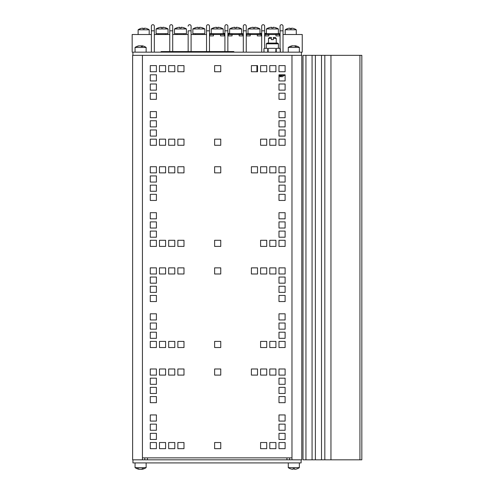<?xml version="1.0" encoding="UTF-8"?>
<svg xmlns="http://www.w3.org/2000/svg" width="494" height="494" viewBox="0 0 494 494"><rect width="100%" height="100%" fill="white"/><g stroke="black" fill="none" stroke-linecap="round" stroke-linejoin="round"><path stroke-width="0.74" d="M291.973 459.828L132.627 459.828L132.627 55.34L301.778 55.34L301.778 459.828L291.973 459.828L291.973 55.34M142.433 459.828L142.433 55.34M144.779 459.828L144.779 457.87M289.626 459.828L289.626 457.87M132.948 459.828L132.948 462.915L301.118 462.915L301.118 459.828M301.433 55.34L301.433 52.154L132.898 52.154L132.898 55.34M278.98 80.936L278.98 74.81L285.106 74.81L285.106 80.936L278.98 80.936M278.98 117.708L278.98 111.576L285.106 111.576L285.106 117.708L278.98 117.708M278.98 126.902L278.98 120.771L285.106 120.771L285.106 126.902L278.98 126.902M150.281 80.936L150.281 74.81L156.407 74.81L156.407 80.936L150.281 80.936M150.281 90.13L150.281 83.999L156.407 83.999L156.407 90.13L150.281 90.13M278.98 90.13L278.98 83.999L285.106 83.999L285.106 90.13L278.98 90.13M150.281 117.708L150.281 111.576L156.407 111.576L156.407 117.708L150.281 117.708M150.281 126.902L150.281 120.771L156.407 120.771L156.407 126.902L150.281 126.902M214.631 145.285L214.631 139.16L220.756 139.16L220.756 145.285L214.631 145.285M150.281 145.285L150.281 139.16L156.407 139.16L156.407 145.285L150.281 145.285M159.469 145.285L159.469 139.16L165.601 139.16L165.601 145.285L159.469 145.285M168.664 145.285L168.664 139.16L174.796 139.16L174.796 145.285L168.664 145.285M177.859 145.285L177.859 139.16L183.984 139.16L183.984 145.285L177.859 145.285M260.591 145.285L260.591 139.16L266.723 139.16L266.723 145.285L260.591 145.285M278.98 136.091L278.98 129.965L285.106 129.965L285.106 136.091L278.98 136.091M269.786 145.285L269.786 139.16L275.918 139.16L275.918 145.285L269.786 145.285M278.98 145.285L278.98 139.16L285.106 139.16L285.106 145.285L278.98 145.285M150.281 136.091L150.281 129.965L156.407 129.965L156.407 136.091L150.281 136.091M214.631 71.741L214.631 65.616L220.756 65.616L220.756 71.741L214.631 71.741M150.281 71.741L150.281 65.616L156.407 65.616L156.407 71.741L150.281 71.741M159.469 71.741L159.469 65.616L165.601 65.616L165.601 71.741L159.469 71.741M168.664 71.741L168.664 65.616L174.796 65.616L174.796 71.741L168.664 71.741M177.859 71.741L177.859 65.616L183.984 65.616L183.984 71.741L177.859 71.741M251.403 71.741L251.403 65.616L257.528 65.616L257.528 71.741L251.403 71.741M260.591 71.741L260.591 65.616L266.723 65.616L266.723 71.741L260.591 71.741M269.786 71.741L269.786 65.616L275.918 65.616L275.918 71.741L269.786 71.741M278.98 71.741L278.98 65.616L285.106 65.616L285.106 71.741L278.98 71.741M150.281 99.319L150.281 93.193L156.407 93.193L156.407 99.319L150.281 99.319M278.98 99.319L278.98 93.193L285.106 93.193L285.106 99.319L278.98 99.319M278.98 182.058L278.98 175.926L285.106 175.926L285.106 182.058L278.98 182.058M278.98 218.83L278.98 212.698L285.106 212.698L285.106 218.83L278.98 218.83M278.98 228.024L278.98 221.892L285.106 221.892L285.106 228.024L278.98 228.024M150.281 182.058L150.281 175.926L156.407 175.926L156.407 182.058L150.281 182.058M150.281 191.252L150.281 185.12L156.407 185.12L156.407 191.252L150.281 191.252M278.98 191.252L278.98 185.12L285.106 185.12L285.106 191.252L278.98 191.252M150.281 218.83L150.281 212.698L156.407 212.698L156.407 218.83L150.281 218.83M150.281 228.024L150.281 221.892L156.407 221.892L156.407 228.024L150.281 228.024M214.631 246.407L214.631 240.282L220.756 240.282L220.756 246.407L214.631 246.407M150.281 246.407L150.281 240.282L156.407 240.282L156.407 246.407L150.281 246.407M159.469 246.407L159.469 240.282L165.601 240.282L165.601 246.407L159.469 246.407M168.664 246.407L168.664 240.282L174.796 240.282L174.796 246.407L168.664 246.407M177.859 246.407L177.859 240.282L183.984 240.282L183.984 246.407L177.859 246.407M260.591 246.407L260.591 240.282L266.723 240.282L266.723 246.407L260.591 246.407M278.98 237.213L278.98 231.087L285.106 231.087L285.106 237.213L278.98 237.213M269.786 246.407L269.786 240.282L275.918 240.282L275.918 246.407L269.786 246.407M278.98 246.407L278.98 240.282L285.106 240.282L285.106 246.407L278.98 246.407M150.281 237.213L150.281 231.087L156.407 231.087L156.407 237.213L150.281 237.213M214.631 172.863L214.631 166.737L220.756 166.737L220.756 172.863L214.631 172.863M150.281 172.863L150.281 166.737L156.407 166.737L156.407 172.863L150.281 172.863M159.469 172.863L159.469 166.737L165.601 166.737L165.601 172.863L159.469 172.863M168.664 172.863L168.664 166.737L174.796 166.737L174.796 172.863L168.664 172.863M177.859 172.863L177.859 166.737L183.984 166.737L183.984 172.863L177.859 172.863M251.403 172.863L251.403 166.737L257.528 166.737L257.528 172.863L251.403 172.863M260.591 172.863L260.591 166.737L266.723 166.737L266.723 172.863L260.591 172.863M269.786 172.863L269.786 166.737L275.918 166.737L275.918 172.863L269.786 172.863M278.98 172.863L278.98 166.737L285.106 166.737L285.106 172.863L278.98 172.863M150.281 200.441L150.281 194.315L156.407 194.315L156.407 200.441L150.281 200.441M278.98 200.441L278.98 194.315L285.106 194.315L285.106 200.441L278.98 200.441M278.98 283.179L278.98 277.048L285.106 277.048L285.106 283.179L278.98 283.179M278.98 319.951L278.98 313.82L285.106 313.82L285.106 319.951L278.98 319.951M278.98 329.146L278.98 323.014L285.106 323.014L285.106 329.146L278.98 329.146M150.281 283.179L150.281 277.048L156.407 277.048L156.407 283.179L150.281 283.179M150.281 292.374L150.281 286.242L156.407 286.242L156.407 292.374L150.281 292.374M278.98 292.374L278.98 286.242L285.106 286.242L285.106 292.374L278.98 292.374M150.281 319.951L150.281 313.82L156.407 313.82L156.407 319.951L150.281 319.951M150.281 329.146L150.281 323.014L156.407 323.014L156.407 329.146L150.281 329.146M214.631 347.529L214.631 341.403L220.756 341.403L220.756 347.529L214.631 347.529M150.281 347.529L150.281 341.403L156.407 341.403L156.407 347.529L150.281 347.529M159.469 347.529L159.469 341.403L165.601 341.403L165.601 347.529L159.469 347.529M168.664 347.529L168.664 341.403L174.796 341.403L174.796 347.529L168.664 347.529M177.859 347.529L177.859 341.403L183.984 341.403L183.984 347.529L177.859 347.529M260.591 347.529L260.591 341.403L266.723 341.403L266.723 347.529L260.591 347.529M278.98 338.334L278.98 332.209L285.106 332.209L285.106 338.334L278.98 338.334M269.786 347.529L269.786 341.403L275.918 341.403L275.918 347.529L269.786 347.529M278.98 347.529L278.98 341.403L285.106 341.403L285.106 347.529L278.98 347.529M150.281 338.334L150.281 332.209L156.407 332.209L156.407 338.334L150.281 338.334M214.631 273.985L214.631 267.859L220.756 267.859L220.756 273.985L214.631 273.985M150.281 273.985L150.281 267.859L156.407 267.859L156.407 273.985L150.281 273.985M159.469 273.985L159.469 267.859L165.601 267.859L165.601 273.985L159.469 273.985M168.664 273.985L168.664 267.859L174.796 267.859L174.796 273.985L168.664 273.985M177.859 273.985L177.859 267.859L183.984 267.859L183.984 273.985L177.859 273.985M251.403 273.985L251.403 267.859L257.528 267.859L257.528 273.985L251.403 273.985M260.591 273.985L260.591 267.859L266.723 267.859L266.723 273.985L260.591 273.985M269.786 273.985L269.786 267.859L275.918 267.859L275.918 273.985L269.786 273.985M278.98 273.985L278.98 267.859L285.106 267.859L285.106 273.985L278.98 273.985M150.281 301.562L150.281 295.437L156.407 295.437L156.407 301.562L150.281 301.562M278.98 301.562L278.98 295.437L285.106 295.437L285.106 301.562L278.98 301.562M278.98 384.301L278.98 378.169L285.106 378.169L285.106 384.301L278.98 384.301M278.98 421.073L278.98 414.941L285.106 414.941L285.106 421.073L278.98 421.073M278.98 430.268L278.98 424.136L285.106 424.136L285.106 430.268L278.98 430.268M150.281 384.301L150.281 378.169L156.407 378.169L156.407 384.301L150.281 384.301M150.281 393.496L150.281 387.364L156.407 387.364L156.407 393.496L150.281 393.496M278.98 393.496L278.98 387.364L285.106 387.364L285.106 393.496L278.98 393.496M150.281 421.073L150.281 414.941L156.407 414.941L156.407 421.073L150.281 421.073M150.281 430.268L150.281 424.136L156.407 424.136L156.407 430.268L150.281 430.268M214.631 448.651L214.631 442.519L220.756 442.519L220.756 448.651L214.631 448.651M150.281 448.651L150.281 442.519L156.407 442.519L156.407 448.651L150.281 448.651M159.469 448.651L159.469 442.519L165.601 442.519L165.601 448.651L159.469 448.651M168.664 448.651L168.664 442.519L174.796 442.519L174.796 448.651L168.664 448.651M177.859 448.651L177.859 442.519L183.984 442.519L183.984 448.651L177.859 448.651M260.591 448.651L260.591 442.519L266.723 442.519L266.723 448.651L260.591 448.651M278.98 439.456L278.98 433.331L285.106 433.331L285.106 439.456L278.98 439.456M269.786 448.651L269.786 442.519L275.918 442.519L275.918 448.651L269.786 448.651M278.98 448.651L278.98 442.519L285.106 442.519L285.106 448.651L278.98 448.651M150.281 439.456L150.281 433.331L156.407 433.331L156.407 439.456L150.281 439.456M214.631 375.107L214.631 368.981L220.756 368.981L220.756 375.107L214.631 375.107M150.281 375.107L150.281 368.981L156.407 368.981L156.407 375.107L150.281 375.107M159.469 375.107L159.469 368.981L165.601 368.981L165.601 375.107L159.469 375.107M168.664 375.107L168.664 368.981L174.796 368.981L174.796 375.107L168.664 375.107M177.859 375.107L177.859 368.981L183.984 368.981L183.984 375.107L177.859 375.107M251.403 375.107L251.403 368.981L257.528 368.981L257.528 375.107L251.403 375.107M260.591 375.107L260.591 368.981L266.723 368.981L266.723 375.107L260.591 375.107M269.786 375.107L269.786 368.981L275.918 368.981L275.918 375.107L269.786 375.107M278.98 375.107L278.98 368.981L285.106 368.981L285.106 375.107L278.98 375.107M150.281 402.684L150.281 396.559L156.407 396.559L156.407 402.684L150.281 402.684M278.98 402.684L278.98 396.559L285.106 396.559L285.106 402.684L278.98 402.684M142.433 457.87L291.973 457.87M140.197 28.955L139.901 28.825A9.571 9.553 -82 0 1 141.784 28.238A9.571 9.553 -82 0 0 139.901 28.825M144.322 28.825L144.334 28.825A9.571 0.593 -89.5 0 0 144.223 28.238L144.217 28.806L144.223 28.238L145.539 28.238A9.571 9.553 82 0 1 147.416 28.825L147.366 28.806A9.571 9.553 82 0 0 145.539 28.238M143.099 28.238L143.106 28.806L143.099 28.22L141.784 28.238L143.099 28.238A9.571 0.593 89.5 0 0 142.988 28.825L143.001 28.825M144.242 28.183L144.217 28.806M147.478 28.825A9.577 9.577 0 0 1 149.2 29.801L138.122 29.801L138.122 34.506M287.286 28.955L286.989 28.825A9.571 9.553 -82 0 1 288.867 28.238A9.571 9.553 -82 0 0 286.989 28.825M291.404 28.825L291.417 28.825A9.571 0.593 -89.5 0 0 291.306 28.238L291.299 28.806L291.306 28.238L292.627 28.238A9.571 9.553 82 0 1 294.504 28.825L294.455 28.806A9.571 9.553 82 0 0 292.627 28.238M290.182 28.238L290.188 28.806L290.188 28.22L288.867 28.238L290.182 28.238A9.571 0.593 89.5 0 0 290.071 28.825L290.089 28.825M294.566 28.825A9.577 9.577 0 0 1 296.283 29.801L285.205 29.801L285.205 34.506M137.443 468.596L137.264 468.596A9.571 7.756 90.9 0 0 138.789 469.189L138.789 468.936M142.216 468.763L142.223 469.189A9.571 6.521 -90.7 0 0 143.501 468.596L143.353 468.596M143.501 468.596L142.463 468.596A9.571 5.607 90.6 0 1 141.352 469.189L139.499 469.189A9.571 7.002 -90.7 0 1 138.122 468.596L137.264 468.596M140.599 469.3L141.692 469.189A9.571 7.002 90.7 0 0 141.889 469.127M139.277 469.3A9.577 9.577 0 0 1 135.053 467.627L146.138 467.627L146.138 462.915M141.154 469.189L142.476 469.189L141.154 469.189M140.037 469.189L138.715 469.189M293.152 468.596L294.486 468.596A9.571 0.593 -90.5 0 1 294.375 469.189L294.368 468.621L294.368 469.201L295.69 469.189A9.571 9.553 98 0 0 297.567 468.596A9.571 9.553 98 0 1 295.69 469.189L295.375 469.244M293.146 468.621L293.14 468.596A9.571 0.593 90.5 0 0 293.251 469.189L293.257 468.621L293.251 469.189L291.929 469.189A9.571 9.553 -98 0 1 290.052 468.596L290.102 468.621A9.571 9.553 -98 0 0 291.929 469.189M289.99 468.596A9.577 9.577 0 0 1 288.268 467.627L299.352 467.627L299.352 462.915M291.942 46.084L292.287 45.886L291.942 45.886A9.571 8.213 89 0 0 290.33 46.479L290.521 46.479M296.351 46.479L296.486 46.479A9.571 5.885 -89.4 0 0 295.338 45.886L295.678 45.886L295.332 46.442M290.33 46.479L291.089 46.479A9.571 7.546 -89.2 0 1 292.578 45.886L294.405 45.886A9.571 4.909 89.4 0 1 295.375 46.479L296.486 46.479M295.072 45.893A9.571 7.546 89.2 0 0 295.042 45.886L293.214 45.886M295.165 45.781A9.577 9.577 0 0 1 299.352 47.449L288.268 47.449L288.268 52.154M142.476 46.479L142.568 46.479A9.571 3.971 -89.5 0 0 141.79 45.886L141.673 46.455M138.641 45.985L139.401 45.886L138.641 45.886A9.571 9.133 88.3 0 0 136.844 46.479L137.054 46.479M136.844 46.479L137.326 46.479A9.571 8.707 -88.8 0 1 139.042 45.886L140.741 45.886A9.571 2.865 89.5 0 1 141.309 46.479L142.568 46.479M141.79 45.886L142.55 45.886L141.79 45.886L141.79 46.455M142.149 45.886L140.45 45.886M142.241 45.825A9.577 9.577 0 0 1 146.138 47.449L135.053 47.449L135.053 52.154M278.98 75.446L285.106 75.446M256.917 65.616L256.917 71.741M282.117 75.446A1.964 1.964 0 0 1 279.518 75.446M283.389 75.446A1.223 1.223 0 0 1 282.167 76.669L279.468 76.669A1.223 1.223 0 0 1 278.98 76.57M277.677 43.083L267.038 43.083L266.303 43.824L278.412 43.824L277.677 43.083M278.412 48.332L278.412 43.824M268.489 38.427L271.379 38.427L271.379 37.445L269.465 37.445L268.489 38.427L268.489 43.083M273.343 38.427L276.232 38.427L275.251 37.445L273.343 37.445L273.343 39.656L271.379 39.656L271.379 38.427M279.857 52.154L280.289 51.784L280.018 48.332L280.326 48.653M263.969 48.653L264.006 51.784L264.395 52.154M275.362 48.332L268.656 48.332M267.34 52.154L267.729 51.784L268.964 52.154M275.047 52.154L275.862 51.784L276.714 52.154M264.247 48.332L267.489 48.332M276.554 48.332L280.018 48.332M280.079 26.17A1.47 1.47 0 0 1 281.555 24.7A1.47 1.47 0 0 1 283.025 26.17A1.47 1.47 0 0 0 281.555 24.7A1.47 1.47 0 0 0 280.079 26.17L280.079 30.826L280.079 26.17M283.025 26.17L283.025 52.154M280.079 48.35L280.079 30.826L283.025 30.826M301.433 52.154L302.242 52.154L302.242 34.506L283.025 34.506M280.079 34.506L264.636 34.506M264.636 26.17A1.47 1.47 0 0 0 263.166 24.7A1.47 1.47 0 0 0 261.697 26.17A1.47 1.47 0 0 1 263.166 24.7A1.47 1.47 0 0 1 264.636 26.17L264.636 48.332M261.697 26.17L261.697 52.154L261.697 34.506L246.253 34.506M261.11 33.851L257.306 33.851L257.306 35.895L261.11 35.895L261.11 33.672L261.697 33.672L261.697 30.826L264.636 30.826M246.253 26.17A1.47 1.47 0 0 0 244.783 24.7A1.47 1.47 0 0 0 243.314 26.17A1.47 1.47 0 0 1 244.783 24.7A1.47 1.47 0 0 1 246.253 26.17L246.253 30.826L246.253 26.17M246.253 52.154L246.253 30.826L243.314 30.826L243.314 26.17L243.314 52.154M243.314 34.506L227.864 34.506M227.864 26.17A1.47 1.47 0 0 0 226.394 24.7A1.47 1.47 0 0 0 224.924 26.17A1.47 1.47 0 0 1 226.394 24.7A1.47 1.47 0 0 1 227.864 26.17L227.864 51.567M224.924 26.17L224.924 51.567L224.924 34.506L209.481 34.506M223.208 28.967A11.016 11.016 0 0 0 221.195 27.936L221.114 27.936A11.016 10.961 27.7 0 0 218.434 27.287L217.928 27.287A11.016 0.506 -85 0 1 217.996 27.936L216.471 27.936A11.016 0.506 85 0 1 216.526 27.287L216.02 27.287A11.016 10.961 -27.7 0 0 213.34 27.936L213.26 27.936A11.016 11.016 0 0 0 211.247 28.967L223.208 28.967L223.208 33.672L224.924 33.672L224.924 30.826L227.864 30.826M209.481 26.17A1.47 1.47 0 0 0 208.011 24.7A1.47 1.47 0 0 0 206.541 26.17A1.47 1.47 0 0 1 208.011 24.7A1.47 1.47 0 0 1 209.481 26.17L209.481 51.567M206.541 26.17L206.541 51.567L206.541 30.826L209.481 30.826M206.541 34.506L191.098 34.506M191.098 26.17A1.47 1.47 0 0 0 189.622 24.7A1.47 1.47 0 0 0 188.152 26.17A1.47 1.47 0 0 1 189.622 24.7A1.47 1.47 0 0 1 191.098 26.17L191.098 30.826L191.098 26.17M188.152 30.826L188.152 51.567L188.152 30.826L191.098 30.826L191.098 51.567M188.152 34.506L172.709 34.506M172.709 26.17A1.47 1.47 0 0 0 171.239 24.7A1.47 1.47 0 0 0 169.769 26.17A1.47 1.47 0 0 1 171.239 24.7A1.47 1.47 0 0 1 172.709 26.17L172.709 30.826L172.709 26.17M169.769 26.17L169.769 51.567L169.769 30.826L172.709 30.826L172.709 51.567M169.769 34.506L154.326 34.506M154.326 26.17A1.47 1.47 0 0 0 152.85 24.7A1.47 1.47 0 0 0 151.38 26.17A1.47 1.47 0 0 1 152.85 24.7A1.47 1.47 0 0 1 154.326 26.17L154.326 52.154M151.38 26.17L151.38 52.154M132.164 52.154L132.164 34.506L151.38 34.506M268.835 28.102L268.495 27.936A11.016 10.961 -27.7 0 1 271.181 27.287L271.681 27.287A11.016 0.506 85 0 0 271.614 27.936L271.626 27.936M271.614 27.936L273.145 27.917M273.151 27.936A11.016 0.506 -85 0 0 273.083 27.287L273.59 27.287A11.016 10.961 27.7 0 1 276.276 27.936L275.93 28.102M273.083 27.287L273.034 27.917L273.083 27.287M275.942 33.672L279.616 33.672L279.616 35.895L275.942 35.895L275.942 33.672L266.402 33.672L266.402 28.967L278.369 28.967A11.016 11.016 0 0 0 276.35 27.936M250.452 28.102L250.106 27.936A11.016 10.961 -27.7 0 1 252.792 27.287L253.299 27.287A11.016 0.506 85 0 0 253.231 27.936L254.768 27.936A11.016 0.506 -85 0 0 254.7 27.287L255.207 27.287A11.016 10.961 27.7 0 1 257.887 27.936L257.547 28.102M254.756 27.936L253.243 27.917L254.756 27.917M259.98 28.967L259.98 33.672L248.019 33.672L248.019 28.967L259.98 28.967A11.016 11.016 0 0 0 257.967 27.936M232.069 28.102L231.723 27.936A11.016 10.961 -27.7 0 1 234.409 27.287L234.909 27.287A11.016 0.506 85 0 0 234.848 27.936L234.854 27.936M234.848 27.936L236.373 27.917M236.379 27.936A11.016 0.506 -85 0 0 236.317 27.287L236.817 27.287A11.016 10.961 27.7 0 1 239.504 27.936L239.158 28.102M236.317 27.287L236.262 27.917L236.311 27.287M239.17 33.672L242.844 33.672L242.844 35.895L239.17 35.895L239.17 33.672L227.864 33.672M239.578 27.936A11.016 11.016 0 0 1 241.597 28.967L229.63 28.967L229.63 33.672M217.984 27.936L216.471 27.917L217.984 27.917M223.208 33.672L213.427 33.672L213.427 35.895L209.752 35.895L209.752 33.672L213.427 33.672M195.297 28.102L194.951 27.936A11.016 10.961 -27.7 0 1 197.637 27.287L198.143 27.287A11.016 0.506 85 0 0 198.075 27.936L198.088 27.936M198.075 27.936L199.601 27.917M199.607 27.936A11.016 0.506 -85 0 0 199.545 27.287L200.045 27.287A11.016 10.961 27.7 0 1 202.731 27.936L202.386 28.102M199.545 27.287L199.49 27.917L199.545 27.287M204.825 28.967L204.825 33.672L192.858 33.672L192.858 28.967L204.825 28.967A11.016 11.016 0 0 0 202.806 27.936M176.908 28.102L176.568 27.936A11.016 10.961 -27.7 0 1 179.248 27.287L179.754 27.287A11.016 0.506 85 0 0 179.686 27.936L181.224 27.936A11.016 0.506 -85 0 0 181.156 27.287L181.662 27.287A11.016 10.961 27.7 0 1 184.348 27.936L184.003 28.102M181.212 27.936L179.699 27.917L181.212 27.917M186.436 28.967L186.436 33.672L174.475 33.672L174.475 28.967L186.436 28.967A11.016 11.016 0 0 0 184.423 27.936M158.525 28.102L158.179 27.936A11.016 10.961 -27.7 0 1 160.865 27.287L161.371 27.287A11.016 0.506 85 0 0 161.303 27.936L161.316 27.936M161.303 27.936L162.829 27.917M162.841 27.936A11.016 0.506 -85 0 0 162.773 27.287L163.273 27.287A11.016 10.961 27.7 0 1 165.959 27.936L165.62 28.102M162.773 27.287L162.717 27.917L162.773 27.287M168.053 28.967L168.053 33.672L156.092 33.672L156.092 28.967L168.053 28.967A11.016 11.016 0 0 0 166.033 27.936M305.947 55.34L303.001 55.34L303.001 459.828L305.947 459.828L305.947 55.34L312.072 55.34L312.072 459.828L315.382 459.828L315.382 55.34L312.072 55.34M315.382 55.34L321.514 55.34L321.514 459.828L324.824 459.828L324.824 55.34L321.514 55.34M324.824 55.34L330.949 55.34L330.949 459.828L361.836 459.828L361.836 55.34L330.949 55.34M330.949 459.828L324.824 459.828M321.514 459.828L315.382 459.828M312.072 459.828L305.947 459.828M259.98 33.425L261.697 33.425M264.636 33.425L266.402 33.425M265.031 33.672L268.829 33.672L268.829 35.895L265.031 35.895L265.031 33.672L264.636 33.672M257.306 33.851L261.11 33.672M246.525 33.851L246.525 35.895L250.199 35.895L250.199 33.851L246.525 33.672L250.199 33.851M223.208 33.425L224.924 33.425M227.864 33.425L229.63 33.425M228.259 34.512L228.259 33.672L232.057 33.672L232.057 35.895L228.259 35.895L228.259 34.512M220.534 34.512L220.534 33.672L224.338 33.672L224.338 35.895L220.534 35.895L220.534 34.512M233.86 52.154L233.86 51.567L161.087 51.567L161.087 52.154M142.988 28.825L144.334 28.825M290.071 28.825L291.417 28.825M294.486 468.596L293.14 468.596M295.042 45.886L295.042 46.226M275.862 48.597L275.862 51.784M276.294 48.597L276.294 51.784M267.729 48.597L267.729 51.784M268.149 48.597L268.149 51.784M280.277 48.597L280.277 51.784M151.38 30.826L154.326 30.826M254.7 27.287L254.645 27.917L254.7 27.287M216.526 27.287L216.582 27.917L216.526 27.287M217.928 27.287L217.873 27.917L217.928 27.287M198.143 27.287L198.193 27.917L198.143 27.287M181.156 27.287L181.1 27.917L181.156 27.287M161.371 27.287L161.427 27.917L161.371 27.287M359.935 55.34L359.935 459.828M279.616 33.851L275.942 33.851M268.829 33.851L265.031 33.851M242.844 33.851L239.17 33.851M232.057 33.851L228.259 33.851M224.338 33.851L220.534 33.851M213.427 33.851L209.752 33.851M165.379 52.154L165.379 51.567M233.458 52.154L233.458 51.567M225.801 52.154L225.801 51.567M221.911 52.154L221.911 51.567M147.459 457.87L147.459 459.828M286.946 459.828L286.946 457.87M144.322 28.806L142.994 28.806M139.845 28.825A9.577 9.577 0 0 0 138.122 29.801M149.2 29.801L149.2 34.506M291.411 28.806L290.083 28.806M286.928 28.825A9.577 9.577 0 0 0 285.205 29.801M296.289 29.801L296.289 34.506M137.357 468.621L138.197 468.621M142.395 468.621L143.427 468.621M146.138 467.627A9.577 9.577 0 0 1 141.914 469.3L141.889 468.954M135.053 467.627L135.053 462.915M297.629 468.596A9.577 9.577 0 0 0 299.352 467.627M288.268 467.627L288.268 462.915M291.176 46.455L290.423 46.455M296.419 46.455L295.319 46.455M295.072 45.781L295.066 46.245M292.454 45.781A9.577 9.577 0 0 0 288.268 47.449M299.352 47.449L299.352 52.154M142.519 46.455L141.278 46.455M137.425 46.455L136.949 46.455M138.95 45.825A9.577 9.577 0 0 0 135.053 47.449M146.138 47.449L146.138 52.154M266.303 48.332L266.303 43.824M276.232 43.083L276.232 38.427M280.326 51.722L279.931 52.154M264.358 52.154L263.969 51.722M263.944 48.696L263.944 51.685M280.345 48.696L280.345 51.685M268.421 27.936A11.016 11.016 0 0 0 266.402 28.967M278.369 28.967L278.369 33.672M269.002 33.672L269.002 34.506M275.769 33.672L275.769 34.506M250.032 27.936A11.016 11.016 0 0 0 248.019 28.967M250.619 33.672L250.619 34.506M231.649 27.936A11.016 11.016 0 0 0 229.63 28.967M241.597 28.967L241.597 33.672M232.229 33.672L232.229 34.506M238.997 33.672L238.997 34.506M213.26 27.936L213.68 28.102M221.195 27.936L220.775 28.102M211.247 28.967L211.247 33.672M213.846 33.672L213.846 34.506M194.877 27.936A11.016 11.016 0 0 0 192.858 28.967M195.457 33.672L195.457 34.506M202.225 33.672L202.225 34.506M176.488 27.936A11.016 11.016 0 0 0 174.475 28.967M177.074 33.672L177.074 34.506M183.836 33.672L183.836 34.506M158.105 27.936A11.016 11.016 0 0 0 156.092 28.967M158.685 33.672L158.685 34.506M165.453 33.672L165.453 34.506"/></g></svg>
